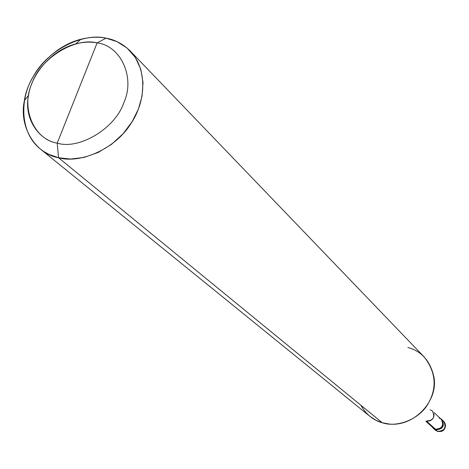 <?xml version="1.0" encoding="UTF-8"?>
<svg xmlns="http://www.w3.org/2000/svg" width="469" height="469" viewBox="0 0 469 469"><rect width="100%" height="100%" fill="white"/><g stroke="black" fill="none" stroke-linecap="round" stroke-linejoin="round"><path stroke-width="0.7" d="M441.669 419.397C445.04 425.746 443.088 429.217 435.812 429.821L437.853 431.539L435.361 430.179L437.536 431.38C444.606 430.905 446.635 427.511 443.615 421.209C446.635 427.511 444.606 430.905 437.536 431.38L433.397 428.396L435.812 429.821C442.906 429.34 444.94 425.934 441.909 419.608C444.94 425.934 442.906 429.34 435.812 429.821L433.626 428.619L435.812 429.821C443.088 429.217 445.04 425.746 441.669 419.397M360.843 405.204C366.113 414.444 373.283 420.312 382.341 422.804L58.543 157.742C80.082 163.986 114.987 149.242 130.781 123.804C146.029 101.533 147.688 69.482 130.224 50.998C123.113 44.004 115.046 39.718 106.035 38.153L97.112 42.908C120.597 45.557 135.389 77.25 123.945 102.412C115.562 128.189 79.419 150.08 57.206 143.145L97.112 42.908C90.752 41.618 83.687 41.923 75.914 43.828C51.397 50.025 31.312 74.442 28.509 95.383C23.655 117.725 38.282 140.114 57.206 143.145L58.543 157.742L382.341 422.804L375.927 420.271L369.865 416.32L40.205 148.896L43.846 151.551L49.011 154.436L58.543 157.742C35.937 154.008 18.584 127.181 24.388 100.595C27.747 75.667 51.584 46.689 80.762 39.285C90.019 37.004 98.443 36.629 106.035 38.153C83.224 32.549 48.02 49.825 33.75 75.673C19.399 98.138 19.733 132.598 40.205 148.896M432.113 426.925L433.151 428.191L435.812 429.821L432.113 426.925M431.943 426.028L435.338 429.393C442.437 428.912 444.477 425.506 441.446 419.169L440.092 418.242L442.672 420.875L443.199 423.372L442.701 425.711L440.209 428.643L437.724 429.557L435.338 429.393L433.315 428.004L425.916 421.338M434.007 412.532L441.276 419.35C444.184 425.43 442.232 428.701 435.414 429.164L426.679 421.273L435.414 429.164C442.285 431.369 446.101 419.831 439.084 418.114M57.206 143.145C33.621 139.498 20.595 107.354 32.015 83.212C40.498 58.432 74.87 36.992 97.112 42.908L57.206 143.145C79.419 150.08 115.562 128.189 123.945 102.412C135.389 77.25 120.597 45.557 97.112 42.908L106.035 38.153L116.998 41.624L127.099 48.055L135.324 57.435L140.794 69.26L143.022 82.573L142.037 96.227L138.355 109.177L132.152 121.647L123.089 133.753L111.458 144.393L98.068 152.507L84.045 157.437L70.567 159.055L58.543 157.742L57.206 143.145M426.385 421.01C433.333 420.523 435.326 417.187 432.371 410.996L430.143 409.748M434.018 414.162C434.124 418.377 431.967 420.728 427.535 421.209M130.224 50.998L424.316 357.097C436.047 372.445 437.231 388.133 427.863 404.172C418.741 419.767 396.768 427.722 382.341 422.804L390.032 424.146C415.493 426.274 438.867 399.547 433.802 376.543C430.202 360.901 421.567 351.222 407.901 347.5M437.747 431.515L435.361 430.179L433.151 428.191M437.853 431.539L441.569 431.386L443.264 430.431L444.841 428.531L445.55 425.788L445.081 423.325L443.692 421.279M443.615 421.209L441.446 419.169M24.388 100.595L28.509 95.383M80.762 39.285L75.914 43.828"/></g></svg>
